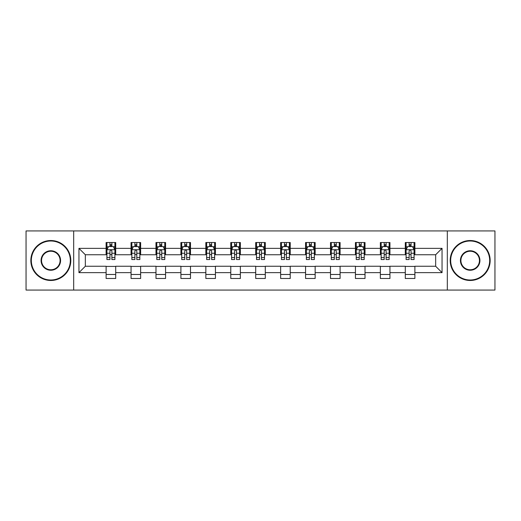 <?xml version="1.0" encoding="UTF-8"?>
<svg xmlns="http://www.w3.org/2000/svg" width="521" height="521" viewBox="0 0 521 521"><rect width="100%" height="100%" fill="white"/><g stroke="black" fill="none" stroke-linecap="round" stroke-linejoin="round"><path stroke-width="0.78" d="M447.324 290.067L494.95 290.067L494.95 230.933L447.324 230.933L447.324 290.067L73.676 290.067L73.676 230.933L26.05 230.933L26.05 290.067L73.676 290.067M447.324 230.933L73.676 230.933M414.885 248.354L414.885 242.519L405.292 242.519L405.292 248.354L389.949 248.354L389.949 242.519L380.363 242.519L380.363 248.354L365.019 248.354L365.019 242.519L355.433 242.519L355.433 248.354L340.089 248.354L340.089 242.519L330.496 242.519L330.496 248.354L315.159 248.354L315.159 242.519L305.566 242.519L305.566 248.354L290.223 248.354L290.223 242.519L280.637 242.519L280.637 248.354L265.293 248.354L265.293 242.519L255.707 242.519L255.707 248.354L240.363 248.354L240.363 242.519L230.777 242.519L230.777 248.354L215.434 248.354L215.434 242.519L205.841 242.519L205.841 248.354L190.504 248.354L190.504 242.519L180.911 242.519L180.911 248.354L165.567 248.354L165.567 242.519L155.981 242.519L155.981 248.354L140.637 248.354L140.637 242.519L131.051 242.519L131.051 248.354L115.708 248.354L115.708 242.519L106.115 242.519L106.115 248.354L78.951 248.354L78.951 272.646L85.34 266.251L106.115 266.251L106.115 278.481L115.708 278.481L115.708 266.251L131.051 266.251L131.051 278.481L140.637 278.481L140.637 266.251L155.981 266.251L155.981 278.481L165.567 278.481L165.567 266.251L180.911 266.251L180.911 278.481L190.504 278.481L190.504 266.251L205.841 266.251L205.841 278.481L215.434 278.481L215.434 266.251L230.777 266.251L230.777 278.481L240.363 278.481L240.363 266.251L255.707 266.251L255.707 278.481L265.293 278.481L265.293 266.251L280.637 266.251L280.637 278.481L290.223 278.481L290.223 266.251L305.566 266.251L305.566 278.481L315.159 278.481L315.159 266.251L330.496 266.251L330.496 278.481L340.089 278.481L340.089 266.251L355.433 266.251L355.433 278.481L365.019 278.481L365.019 266.251L380.363 266.251L380.363 278.481L389.949 278.481L389.949 266.251L405.292 266.251L405.292 278.481L414.885 278.481L414.885 266.251L435.66 266.251L435.66 254.749L414.885 254.749L414.885 248.354L442.049 248.354L442.049 272.646L414.885 272.646M405.292 272.646L389.949 272.646M380.363 272.646L365.019 272.646M355.433 272.646L340.089 272.646M330.496 272.646L315.159 272.646M305.566 272.646L290.223 272.646M280.637 272.646L265.293 272.646M255.707 272.646L240.363 272.646M230.777 272.646L215.434 272.646M205.841 272.646L190.504 272.646M180.911 272.646L165.567 272.646M155.981 272.646L140.637 272.646M131.051 272.646L115.708 272.646M106.115 272.646L78.951 272.646M405.292 248.354L405.292 254.749L389.949 254.749L389.949 248.354M380.363 248.354L380.363 254.749L365.019 254.749L365.019 248.354M355.433 248.354L355.433 254.749L340.089 254.749L340.089 248.354M330.496 248.354L330.496 254.749L315.159 254.749L315.159 248.354M305.566 248.354L305.566 254.749L290.223 254.749L290.223 248.354M280.637 248.354L280.637 254.749L265.293 254.749L265.293 248.354M255.707 248.354L255.707 254.749L240.363 254.749L240.363 248.354M230.777 248.354L230.777 254.749L215.434 254.749L215.434 248.354M205.841 248.354L205.841 254.749L190.504 254.749L190.504 248.354M180.911 248.354L180.911 254.749L165.567 254.749L165.567 248.354M155.981 248.354L155.981 254.749L140.637 254.749L140.637 248.354M131.051 248.354L131.051 254.749L115.708 254.749L115.708 248.354M106.115 248.354L106.115 254.749L85.34 254.749L78.951 248.354M85.34 254.749L85.34 266.251M442.049 272.646L435.66 266.251M435.66 254.749L442.049 248.354M106.115 246.518L106.916 246.518M109.951 246.518L111.872 246.518M114.907 246.518L115.708 246.518M106.115 254.587L106.916 254.587M109.951 254.587L111.872 254.587M114.907 254.587L115.708 254.587M106.115 266.413L115.708 266.413M106.115 274.482L115.708 274.482M131.051 266.413L140.637 266.413M131.051 274.482L140.637 274.482M131.051 246.518L131.846 246.518M134.887 246.518L136.802 246.518M139.836 246.518L140.637 246.518M131.051 254.587L131.846 254.587M134.887 254.587L136.802 254.587M139.836 254.587L140.637 254.587M155.981 266.413L165.567 266.413M155.981 274.482L165.567 274.482M155.981 246.518L156.782 246.518M159.817 246.518L161.731 246.518M164.773 246.518L165.567 246.518M155.981 254.587L156.782 254.587M159.817 254.587L161.731 254.587M164.773 254.587L165.567 254.587M180.911 266.413L190.504 266.413M180.911 274.482L190.504 274.482M180.911 246.518L181.712 246.518M184.747 246.518L186.668 246.518M189.703 246.518L190.504 246.518M180.911 254.587L181.712 254.587M184.747 254.587L186.668 254.587M189.703 254.587L190.504 254.587M205.841 266.413L215.434 266.413M205.841 274.482L215.434 274.482M205.841 246.518L206.642 246.518M209.676 246.518L211.598 246.518M214.632 246.518L215.434 246.518M205.841 254.587L206.642 254.587M209.676 254.587L211.598 254.587M214.632 254.587L215.434 254.587M230.777 266.413L240.363 266.413M230.777 274.482L240.363 274.482M230.777 246.518L231.571 246.518M234.613 246.518L236.527 246.518M239.562 246.518L240.363 246.518M230.777 254.587L231.571 254.587M234.613 254.587L236.527 254.587M239.562 254.587L240.363 254.587M255.707 266.413L265.293 266.413M255.707 274.482L265.293 274.482M255.707 246.518L256.508 246.518M259.543 246.518L261.457 246.518M264.492 246.518L265.293 246.518M255.707 254.587L256.508 254.587M259.543 254.587L261.457 254.587M264.492 254.587L265.293 254.587M280.637 266.413L290.223 266.413M280.637 274.482L290.223 274.482M280.637 246.518L281.438 246.518M284.473 246.518L286.387 246.518M289.429 246.518L290.223 246.518M280.637 254.587L281.438 254.587M284.473 254.587L286.387 254.587M289.429 254.587L290.223 254.587M305.566 266.413L315.159 266.413M305.566 274.482L315.159 274.482M305.566 246.518L306.368 246.518M309.402 246.518L311.324 246.518M314.358 246.518L315.159 246.518M305.566 254.587L306.368 254.587M309.402 254.587L311.324 254.587M314.358 254.587L315.159 254.587M330.496 266.413L340.089 266.413M330.496 274.482L340.089 274.482M330.496 246.518L331.297 246.518M334.332 246.518L336.253 246.518M339.288 246.518L340.089 246.518M330.496 254.587L331.297 254.587M334.332 254.587L336.253 254.587M339.288 254.587L340.089 254.587M355.433 266.413L365.019 266.413M355.433 274.482L365.019 274.482M355.433 246.518L356.227 246.518M359.269 246.518L361.183 246.518M364.218 246.518L365.019 246.518M355.433 254.587L356.227 254.587M359.269 254.587L361.183 254.587M364.218 254.587L365.019 254.587M380.363 266.413L389.949 266.413M380.363 274.482L389.949 274.482M380.363 246.518L381.164 246.518M384.198 246.518L386.113 246.518M389.154 246.518L389.949 246.518M380.363 254.587L381.164 254.587M384.198 254.587L386.113 254.587M389.154 254.587L389.949 254.587M405.292 266.413L414.885 266.413M405.292 274.482L414.885 274.482M405.292 246.518L406.093 246.518M409.128 246.518L411.049 246.518M414.084 246.518L414.885 246.518M405.292 254.587L406.093 254.587M409.128 254.587L411.049 254.587M414.084 254.587L414.885 254.587M111.872 244.596L109.951 244.596M114.907 257.537L111.872 257.537L111.872 259.543L114.907 259.543L114.907 249.793L113.311 246.596L108.518 246.596L106.916 249.793L106.916 259.543L109.951 259.543L109.951 257.537L106.916 257.537M106.916 249.793L106.916 242.519M114.907 249.793L114.907 242.519M109.951 246.596L109.951 242.519M111.872 242.519L111.872 246.596M111.872 257.537L111.872 250.992C111.234 249.761 110.595 249.761 109.951 250.992L109.951 257.537M50.824 241.002A19.498 19.498 0 0 0 31.325 260.5A19.498 19.498 0 0 0 50.824 279.998A19.498 19.498 0 0 0 70.322 260.5A19.498 19.498 0 0 0 50.824 241.002M50.824 280.474A19.974 19.974 0 0 1 30.843 260.5A19.974 19.974 0 0 1 50.824 240.526A19.974 19.974 0 0 1 70.797 260.5A19.974 19.974 0 0 1 50.824 280.474M50.824 250.751A9.749 9.749 0 0 1 60.573 260.5A9.749 9.749 0 0 1 50.824 270.249A9.749 9.749 0 0 1 41.074 260.5A9.749 9.749 0 0 1 50.824 250.751M50.824 269.767A9.267 9.267 0 0 0 60.091 260.5A9.267 9.267 0 0 0 50.824 251.233A9.267 9.267 0 0 0 41.55 260.5A9.267 9.267 0 0 0 50.824 269.767M470.176 241.002A19.498 19.498 0 0 0 450.678 260.5A19.498 19.498 0 0 0 470.176 279.998A19.498 19.498 0 0 0 489.675 260.5A19.498 19.498 0 0 0 470.176 241.002M470.176 280.474A19.974 19.974 0 0 1 450.203 260.5A19.974 19.974 0 0 1 470.176 240.526A19.974 19.974 0 0 1 490.157 260.5A19.974 19.974 0 0 1 470.176 280.474M470.176 250.751A9.749 9.749 0 0 1 479.926 260.5A9.749 9.749 0 0 1 470.176 270.249A9.749 9.749 0 0 1 460.427 260.5A9.749 9.749 0 0 1 470.176 250.751M470.176 269.767A9.267 9.267 0 0 0 479.45 260.5A9.267 9.267 0 0 0 470.176 251.233A9.267 9.267 0 0 0 460.909 260.5A9.267 9.267 0 0 0 470.176 269.767M136.802 244.596L134.887 244.596M139.836 257.537L136.802 257.537L136.802 259.543L139.836 259.543L139.836 249.793L138.241 246.596L133.448 246.596L131.846 249.793L131.846 259.543L134.887 259.543L134.887 257.537L131.846 257.537M131.846 249.793L131.846 242.519M139.836 249.793L139.836 242.519M134.887 246.596L134.887 242.519M136.802 242.519L136.802 246.596M136.802 257.537L136.802 250.992C136.163 249.761 135.525 249.761 134.887 250.992L134.887 257.537M161.731 244.596L159.817 244.596M164.773 257.537L161.731 257.537L161.731 259.543L164.773 259.543L164.773 249.793L163.171 246.596L158.377 246.596L156.782 249.793L156.782 259.543L159.817 259.543L159.817 257.537L156.782 257.537M156.782 249.793L156.782 242.519M164.773 249.793L164.773 242.519M159.817 246.596L159.817 242.519M161.731 242.519L161.731 246.596M161.731 257.537L161.731 250.992C161.093 249.761 160.455 249.761 159.817 250.992L159.817 257.537M186.668 244.596L184.747 244.596M189.703 257.537L186.668 257.537L186.668 259.543L189.703 259.543L189.703 249.793L188.101 246.596L183.307 246.596L181.712 249.793L181.712 259.543L184.747 259.543L184.747 257.537L181.712 257.537M181.712 249.793L181.712 242.519M189.703 249.793L189.703 242.519M184.747 246.596L184.747 242.519M186.668 242.519L186.668 246.596M186.668 257.537L186.668 250.992C186.03 249.761 185.385 249.761 184.747 250.992L184.747 257.537M211.598 244.596L209.676 244.596M214.632 257.537L211.598 257.537L211.598 259.543L214.632 259.543L214.632 249.793L213.037 246.596L208.237 246.596L206.642 249.793L206.642 259.543L209.676 259.543L209.676 257.537L206.642 257.537M206.642 249.793L206.642 242.519M214.632 249.793L214.632 242.519M209.676 246.596L209.676 242.519M211.598 242.519L211.598 246.596M211.598 257.537L211.598 250.992C210.959 249.761 210.321 249.761 209.676 250.992L209.676 257.537M236.527 244.596L234.613 244.596M239.562 257.537L236.527 257.537L236.527 259.543L239.562 259.543L239.562 249.793L237.967 246.596L233.174 246.596L231.571 249.793L231.571 259.543L234.613 259.543L234.613 257.537L231.571 257.537M231.571 249.793L231.571 242.519M239.562 249.793L239.562 242.519M234.613 246.596L234.613 242.519M236.527 242.519L236.527 246.596M236.527 257.537L236.527 250.992C235.889 249.761 235.251 249.761 234.613 250.992L234.613 257.537M261.457 244.596L259.543 244.596M264.492 257.537L261.457 257.537L261.457 259.543L264.492 259.543L264.492 249.793L262.897 246.596L258.103 246.596L256.508 249.793L256.508 259.543L259.543 259.543L259.543 257.537L256.508 257.537M256.508 249.793L256.508 242.519M264.492 249.793L264.492 242.519M259.543 246.596L259.543 242.519M261.457 242.519L261.457 246.596M261.457 257.537L261.457 250.992C260.819 249.761 260.181 249.761 259.543 250.992L259.543 257.537M286.387 244.596L284.473 244.596M289.429 257.537L286.387 257.537L286.387 259.543L289.429 259.543L289.429 249.793L287.826 246.596L283.033 246.596L281.438 249.793L281.438 259.543L284.473 259.543L284.473 257.537L281.438 257.537M281.438 249.793L281.438 242.519M289.429 249.793L289.429 242.519M284.473 246.596L284.473 242.519M286.387 242.519L286.387 246.596M286.387 257.537L286.387 250.992C285.749 249.761 285.111 249.761 284.473 250.992L284.473 257.537M311.324 244.596L309.402 244.596M314.358 257.537L311.324 257.537L311.324 259.543L314.358 259.543L314.358 249.793L312.763 246.596L307.963 246.596L306.368 249.793L306.368 259.543L309.402 259.543L309.402 257.537L306.368 257.537M306.368 249.793L306.368 242.519M314.358 249.793L314.358 242.519M309.402 246.596L309.402 242.519M311.324 242.519L311.324 246.596M311.324 257.537L311.324 250.992C310.685 249.761 310.041 249.761 309.402 250.992L309.402 257.537M336.253 244.596L334.332 244.596M339.288 257.537L336.253 257.537L336.253 259.543L339.288 259.543L339.288 249.793L337.693 246.596L332.899 246.596L331.297 249.793L331.297 259.543L334.332 259.543L334.332 257.537L331.297 257.537M331.297 249.793L331.297 242.519M339.288 249.793L339.288 242.519M334.332 246.596L334.332 242.519M336.253 242.519L336.253 246.596M336.253 257.537L336.253 250.992C335.615 249.761 334.977 249.761 334.332 250.992L334.332 257.537M361.183 244.596L359.269 244.596M364.218 257.537L361.183 257.537L361.183 259.543L364.218 259.543L364.218 249.793L362.623 246.596L357.829 246.596L356.227 249.793L356.227 259.543L359.269 259.543L359.269 257.537L356.227 257.537M356.227 249.793L356.227 242.519M364.218 249.793L364.218 242.519M359.269 246.596L359.269 242.519M361.183 242.519L361.183 246.596M361.183 257.537L361.183 250.992C360.545 249.761 359.907 249.761 359.269 250.992L359.269 257.537M386.113 244.596L384.198 244.596M389.154 257.537L386.113 257.537L386.113 259.543L389.154 259.543L389.154 249.793L387.552 246.596L382.759 246.596L381.164 249.793L381.164 259.543L384.198 259.543L384.198 257.537L381.164 257.537M381.164 249.793L381.164 242.519M389.154 249.793L389.154 242.519M384.198 246.596L384.198 242.519M386.113 242.519L386.113 246.596M386.113 257.537L386.113 250.992C385.475 249.761 384.837 249.761 384.198 250.992L384.198 257.537M411.049 244.596L409.128 244.596M414.084 257.537L411.049 257.537L411.049 259.543L414.084 259.543L414.084 249.793L412.482 246.596L407.689 246.596L406.093 249.793L406.093 259.543L409.128 259.543L409.128 257.537L406.093 257.537M406.093 249.793L406.093 242.519M414.084 249.793L414.084 242.519M409.128 246.596L409.128 242.519M411.049 242.519L411.049 246.596M411.049 257.537L411.049 250.992C410.411 249.761 409.767 249.761 409.128 250.992L409.128 257.537M114.867 249.715L106.955 249.715M106.916 246.785L108.42 246.785M113.402 246.785L114.907 246.785M109.951 253.252L106.916 253.252M114.907 253.252L111.872 253.252M111.872 245.612L109.951 245.612M139.797 249.715L131.891 249.715M131.846 246.785L133.35 246.785M138.339 246.785L139.836 246.785M134.887 253.252L131.846 253.252M139.836 253.252L136.802 253.252M136.802 245.612L134.887 245.612M164.727 249.715L156.821 249.715M156.782 246.785L158.28 246.785M163.268 246.785L164.773 246.785M159.817 253.252L156.782 253.252M164.773 253.252L161.731 253.252M161.731 245.612L159.817 245.612M189.664 249.715L181.751 249.715M181.712 246.785L183.216 246.785M188.198 246.785L189.703 246.785M184.747 253.252L181.712 253.252M189.703 253.252L186.668 253.252M186.668 245.612L184.747 245.612M214.593 249.715L206.681 249.715M206.642 246.785L208.146 246.785M213.128 246.785L214.632 246.785M209.676 253.252L206.642 253.252M214.632 253.252L211.598 253.252M211.598 245.612L209.676 245.612M239.523 249.715L231.611 249.715M231.571 246.785L233.076 246.785M238.064 246.785L239.562 246.785M234.613 253.252L231.571 253.252M239.562 253.252L236.527 253.252M236.527 245.612L234.613 245.612M264.453 249.715L256.547 249.715M256.508 246.785L258.006 246.785M262.994 246.785L264.492 246.785M259.543 253.252L256.508 253.252M264.492 253.252L261.457 253.252M261.457 245.612L259.543 245.612M289.389 249.715L281.477 249.715M281.438 246.785L282.936 246.785M287.924 246.785L289.429 246.785M284.473 253.252L281.438 253.252M289.429 253.252L286.387 253.252M286.387 245.612L284.473 245.612M314.319 249.715L306.407 249.715M306.368 246.785L307.872 246.785M312.854 246.785L314.358 246.785M309.402 253.252L306.368 253.252M314.358 253.252L311.324 253.252M311.324 245.612L309.402 245.612M339.249 249.715L331.336 249.715M331.297 246.785L332.802 246.785M337.784 246.785L339.288 246.785M334.332 253.252L331.297 253.252M339.288 253.252L336.253 253.252M336.253 245.612L334.332 245.612M364.179 249.715L356.273 249.715M356.227 246.785L357.732 246.785M362.72 246.785L364.218 246.785M359.269 253.252L356.227 253.252M364.218 253.252L361.183 253.252M361.183 245.612L359.269 245.612M389.109 249.715L381.203 249.715M381.164 246.785L382.661 246.785M387.65 246.785L389.154 246.785M384.198 253.252L381.164 253.252M389.154 253.252L386.113 253.252M386.113 245.612L384.198 245.612M414.045 249.715L406.133 249.715M406.093 246.785L407.598 246.785M412.58 246.785L414.084 246.785M409.128 253.252L406.093 253.252M414.084 253.252L411.049 253.252M411.049 245.612L409.128 245.612"/></g></svg>
